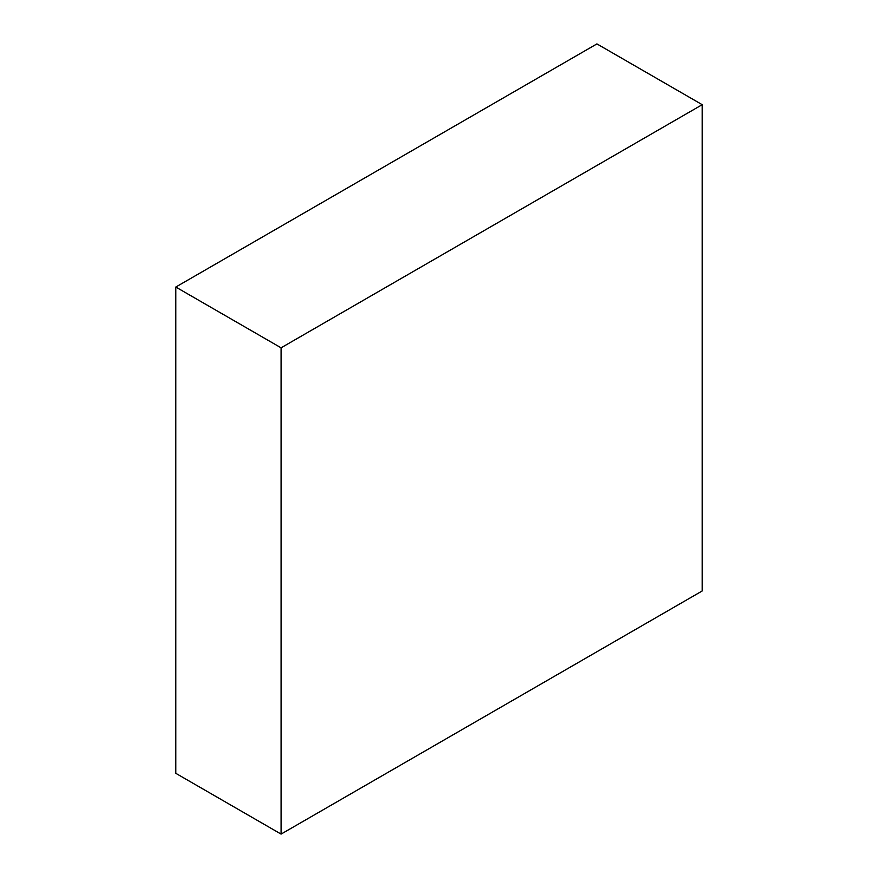 <?xml version="1.0" encoding="UTF-8"?>
<svg xmlns="http://www.w3.org/2000/svg" width="878" height="878" viewBox="0 0 878 878"><rect width="100%" height="100%" fill="white"/><g stroke="black" fill="none" stroke-linecap="round" stroke-linejoin="round"><path stroke-width="1.32" d="M596.919 43.9L702.202 104.68L281.081 347.82L175.798 287.04L596.919 43.9L702.202 104.68L702.202 590.96L702.202 104.68L281.081 347.82L281.081 834.1L175.798 773.32L175.798 287.04L281.081 347.82L281.081 834.1L702.202 590.96L281.081 834.1L175.798 773.32L175.798 287.04L596.919 43.9"/></g></svg>
